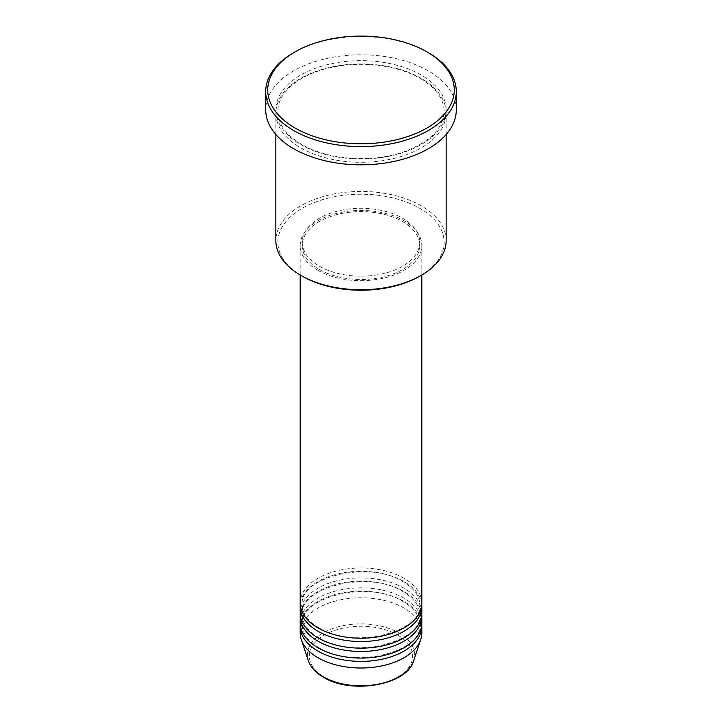 <?xml version="1.0" encoding="UTF-8"?>
<svg xmlns="http://www.w3.org/2000/svg" width="722" height="722" viewBox="0 0 722 722"><rect width="100%" height="100%" fill="white"/><g stroke="black" fill="none" stroke-linecap="round" stroke-linejoin="round"><path stroke-width="0.54" stroke-dasharray="3.61 2.71" d="M421.819 603.105A60.819 35.116 0 0 0 404.004 578.277A60.819 35.116 0 0 0 337.725 570.66A60.819 35.116 0 0 0 300.181 603.105M421.756 604.756A60.819 35.116 0 0 0 404.004 581.58A60.819 35.116 0 0 0 339.06 573.665A60.819 35.116 0 0 0 300.244 604.756M421.819 613.032A60.819 35.116 0 0 0 404.004 588.204A60.819 35.116 0 0 0 337.725 580.596A60.819 35.116 0 0 0 300.181 613.032M421.756 614.693A60.819 35.116 0 0 0 404.004 591.517A60.819 35.116 0 0 0 339.06 583.593A60.819 35.116 0 0 0 300.244 614.693M421.819 622.969A60.819 35.116 0 0 0 404.004 598.141A60.819 35.116 0 0 0 337.725 590.524A60.819 35.116 0 0 0 300.181 622.969M421.756 624.62A60.819 35.116 0 0 0 404.004 601.444A60.819 35.116 0 0 0 339.06 593.529A60.819 35.116 0 0 0 300.244 624.62M302.22 276.165A83.12 47.986 180 0 1 302.22 208.297A83.12 47.986 180 0 1 419.78 208.297A83.12 47.986 180 0 1 419.78 276.165M446.151 240.579A85.151 49.159 0 0 0 421.206 205.815A85.151 49.159 0 0 0 328.411 195.166A85.151 49.159 0 0 0 275.849 240.579M421.206 78.355A85.151 49.159 0 0 0 328.411 67.697A85.151 49.159 0 0 0 275.849 113.119A85.151 49.159 0 0 0 300.794 147.884A85.151 49.159 0 0 0 393.589 158.533A85.151 49.159 0 0 0 446.151 113.119A85.151 49.159 0 0 0 421.206 78.355M317.996 270.38A60.819 35.116 0 0 0 384.275 277.988A60.819 35.116 0 0 0 421.819 245.543A60.819 35.116 0 0 0 404.004 220.715A60.819 35.116 0 0 0 337.725 213.107A60.819 35.116 0 0 0 300.181 245.543A60.819 35.116 0 0 0 317.996 270.38M319.431 269.55A58.798 33.943 0 0 0 383.499 276.905A58.798 33.943 0 0 0 419.798 245.543A58.798 33.943 0 0 0 402.569 221.546A58.798 33.943 0 0 0 338.501 214.181A58.798 33.943 0 0 0 302.202 245.543A58.798 33.943 0 0 0 319.431 269.55M319.431 266.238A58.798 33.943 0 0 0 383.499 273.593A58.798 33.943 0 0 0 419.798 242.231A58.798 33.943 0 0 0 402.569 218.234A58.798 33.943 0 0 0 338.501 210.878A58.798 33.943 0 0 0 302.202 242.231A58.798 33.943 0 0 0 319.431 266.238M456.286 109.807A95.286 55.016 0 0 0 428.381 70.909A95.286 55.016 0 0 0 324.539 58.978A95.286 55.016 0 0 0 265.714 109.807M421.819 632.896A60.819 35.116 0 0 0 404.004 608.068A60.819 35.116 0 0 0 337.725 600.46A60.819 35.116 0 0 0 300.181 632.896M293.619 52.697A95.286 55.016 180 0 1 428.381 52.697M397.533 634.981A51.659 29.828 180 0 1 397.533 677.164A51.659 29.828 180 0 1 324.467 677.164A51.659 29.828 180 0 1 324.467 634.981A51.659 29.828 180 0 1 397.533 634.981M413.652 660.711A53.618 30.956 0 0 0 398.914 632.959A53.618 30.956 0 0 0 335.856 627.508A53.618 30.956 0 0 0 308.348 660.711M421.206 75.043A85.151 49.159 0 0 0 300.794 75.043A85.151 49.159 0 0 0 300.794 144.571A85.151 49.159 0 0 0 421.206 144.571A85.151 49.159 0 0 0 421.206 75.043M319.007 627.833C307.906 621.128 302.301 613.429 302.202 604.756C298.718 577.311 369.186 559.613 402.993 581.688C414.094 588.394 419.699 596.083 419.798 604.756C423.282 632.201 352.823 649.899 319.007 627.833M319.007 637.761C307.906 631.055 302.301 623.366 302.202 614.693C298.718 587.239 369.186 569.55 402.993 591.616C414.094 598.321 419.699 606.011 419.798 614.693C423.282 642.138 352.823 659.836 319.007 637.761M319.007 647.697C307.906 640.992 302.301 633.293 302.202 624.62C298.718 597.175 369.186 579.477 402.993 601.552C414.094 608.258 419.699 615.947 419.798 624.62C423.282 652.074 352.823 669.763 319.007 647.697M301.805 144.472C286.056 135.005 278.078 124.004 277.88 111.459C277.275 92.939 299.477 74.023 331.624 67.39C361.587 60.684 397.912 65.269 420.195 78.454C435.944 87.922 443.922 98.923 444.12 111.459C443.317 128.841 429.563 142.396 402.858 152.134C371.234 163.091 327.292 159.706 301.805 144.472M421.819 274.983L421.819 245.543M419.798 245.543L419.798 242.231M446.151 134.5L446.151 113.119M275.849 134.5L275.849 113.119M302.202 245.543L302.202 242.231M300.181 274.983L300.181 245.543"/><path stroke-width="1.08" d="M300.181 274.983L300.181 603.105A60.819 35.116 0 0 0 317.996 627.932A60.819 35.116 0 0 0 384.275 635.541A60.819 35.116 0 0 0 421.819 603.105L421.819 274.983M300.244 604.756A60.819 35.116 0 0 0 300.181 606.417A60.819 35.116 0 0 0 317.996 631.245A60.819 35.116 0 0 0 384.275 638.853A60.819 35.116 0 0 0 421.819 606.417A60.819 35.116 0 0 0 421.756 604.756M300.181 606.417L300.181 613.032A60.819 35.116 0 0 0 317.996 637.869A60.819 35.116 0 0 0 384.275 645.477A60.819 35.116 0 0 0 421.819 613.032L421.819 606.417M300.244 614.693A60.819 35.116 0 0 0 300.181 616.344A60.819 35.116 0 0 0 317.996 641.172A60.819 35.116 0 0 0 384.275 648.789A60.819 35.116 0 0 0 421.819 616.344A60.819 35.116 0 0 0 421.756 614.693M300.181 616.344L300.181 622.969A60.819 35.116 0 0 0 317.996 647.796A60.819 35.116 0 0 0 384.275 655.405A60.819 35.116 0 0 0 421.819 622.969L421.819 616.344M300.244 624.62A60.819 35.116 0 0 0 300.181 626.281A60.819 35.116 0 0 0 317.996 651.109A60.819 35.116 0 0 0 384.275 658.717A60.819 35.116 0 0 0 421.819 626.281A60.819 35.116 0 0 0 421.756 624.62M421.215 275.344L419.78 276.165A83.12 47.986 180 0 1 302.22 276.174L300.794 275.344A85.151 49.159 0 0 0 421.215 275.344A85.151 49.159 0 0 0 446.151 240.579L446.151 134.5M295.054 128.02A93.255 53.843 0 0 0 426.946 128.02A93.255 53.843 0 0 0 426.946 51.867L428.381 52.697A95.286 55.016 180 0 1 456.286 91.595A95.286 55.016 180 0 1 397.461 142.424A95.286 55.016 180 0 1 293.619 130.501A95.286 55.016 180 0 1 265.714 91.595A95.286 55.016 180 0 1 293.619 52.697L295.054 51.867A93.255 53.843 0 0 0 295.054 128.02M265.714 91.595L265.714 109.807A95.286 55.016 0 0 0 293.619 148.705A95.286 55.016 0 0 0 397.461 160.636A95.286 55.016 0 0 0 456.286 109.807L456.286 91.595M300.181 626.281L300.181 632.896A60.819 35.116 0 0 0 301.282 639.557A60.819 35.116 0 0 0 317.996 657.733A60.819 35.116 0 0 0 378.824 666.469A60.819 35.116 0 0 0 420.718 639.557A60.819 35.116 0 0 0 421.819 632.896L421.819 626.281M428.381 52.697L426.946 51.867A93.255 53.843 0 0 0 295.054 51.867M275.849 134.5L275.849 240.579A85.151 49.159 0 0 0 300.785 275.344A85.151 49.159 0 0 0 300.794 275.344L302.22 276.165A83.12 47.986 180 0 1 302.22 276.165M323.086 676.74A53.618 30.956 0 0 0 376.713 684.447A53.618 30.956 0 0 0 413.652 660.711C407.19 685.151 351.28 694.726 323.456 677.263C315.676 672.751 310.65 667.236 308.348 660.711A53.618 30.956 0 0 0 323.086 676.74M413.652 660.711L420.718 639.557M308.348 660.711L301.282 639.557"/></g></svg>
